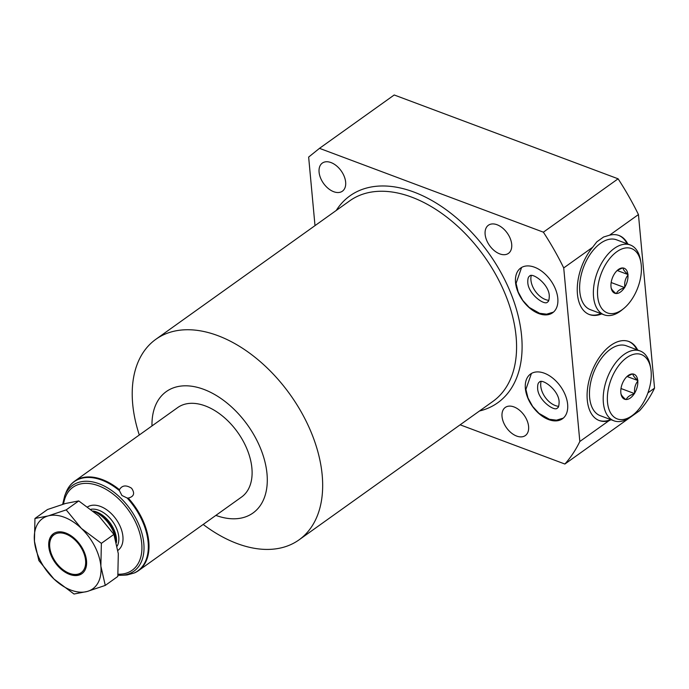 <?xml version="1.0" encoding="UTF-8"?>
<svg xmlns="http://www.w3.org/2000/svg" width="689" height="689" viewBox="0 0 689 689"><rect width="100%" height="100%" fill="white"/><g stroke="black" fill="none" stroke-linecap="round" stroke-linejoin="round"><path stroke-width="1.03" d="M93.385 511.16A27.224 17.053 54.5 0 1 96.942 512.857A27.224 17.053 54.5 0 1 115.795 539.246A27.224 17.053 54.5 0 1 116.097 541.287M105.271 585.417L117.81 576.46L118.31 553.68L113.909 534.388L98.777 515.906L78.744 500.92L65.567 503.47L47.489 509.524L34.95 518.481L34.45 541.261L38.851 560.553L53.983 579.036A43.183 27.043 -125.5 0 0 87.193 591.472L105.271 585.417L100.87 566.134L101.369 543.345L81.336 528.36L66.204 509.877L48.127 515.923L34.95 518.481M34.45 541.261A43.183 27.043 -125.5 0 0 53.983 579.036L74.007 594.021L87.193 591.472A43.183 27.043 -125.5 0 0 100.87 566.134A43.183 27.043 -125.5 0 0 81.336 528.36A43.183 27.043 -125.5 0 0 48.127 515.923A43.183 27.043 -125.5 0 0 34.45 541.261M65.739 532.993A24.537 15.365 54.5 0 1 84.514 552.69A24.537 15.365 54.5 0 1 81.922 573.661A24.537 15.365 54.5 0 1 69.58 574.402A24.537 15.365 54.5 0 1 50.805 554.697A24.537 15.365 54.5 0 1 53.398 533.725A24.537 15.365 54.5 0 1 65.739 532.993M66.187 571.801A23.297 14.59 -125.5 0 0 69.486 573.351A23.297 14.59 54.5 0 0 85.582 560.407A23.297 14.59 54.5 0 0 65.834 534.035A23.297 14.59 -125.5 0 0 50.056 549.219A23.297 14.59 -125.5 0 0 66.187 571.801L66.893 572.206A24.537 15.365 -125.5 0 0 70.364 573.842A24.537 15.365 -125.5 0 0 82.31 573.377M53.802 533.458A24.537 15.365 -125.5 0 0 49.909 548.418L50.056 549.219M113.909 534.388L101.369 543.345M78.744 500.92L66.204 509.877M127.267 574.919L125.079 575.108A54.784 34.304 -125.5 0 0 127.25 574.919L134.097 573.033A54.784 34.304 -125.5 0 0 127.129 497.992L121.936 495.494L119.43 490.663A54.784 34.304 -125.5 0 0 101.731 480.087A54.784 34.304 -125.5 0 0 66.041 492.437C67.927 487.7 70.778 483.954 74.601 481.198A54.965 34.424 -125.5 0 0 69.916 485.736M127.129 497.992L128.24 498.078C133.993 496.605 135.104 493.324 131.573 488.243C126.113 484.78 122.065 485.263 119.438 489.698L119.43 490.663M135.156 572.611L134.097 573.033L135.156 572.611A54.965 34.424 -125.5 0 0 138.489 570.656L241.581 497.027A54.965 34.424 -125.5 0 0 247.394 450.055A54.965 34.424 -125.5 0 0 205.331 405.933A54.965 34.424 -125.5 0 0 177.693 407.569L74.601 481.198A54.965 34.424 -125.5 0 1 102.239 479.553A54.965 34.424 -125.5 0 1 119.438 489.698M215.881 515.389A74.593 46.714 -125.5 0 0 266.979 473.558A74.593 46.714 -125.5 0 0 203.798 389.371A74.593 46.714 -125.5 0 0 151.985 425.931M139.299 434.992A123.219 77.168 54.5 0 1 155.835 339.307A123.219 77.168 54.5 0 1 217.802 335.629A123.219 77.168 54.5 0 1 312.091 434.544A123.219 77.168 54.5 0 1 299.052 539.849A123.219 77.168 54.5 0 1 237.085 543.535A123.219 77.168 54.5 0 1 203.186 524.45M460.131 424.812L564.885 464.033A218.146 136.62 -125.5 0 0 579.828 441.494L563.723 267.926A218.146 136.62 -125.5 0 0 543.38 232.176L319.489 148.342L308.646 157.075L315.002 225.63M333.717 191.714A17.277 10.817 54.5 0 1 320.497 177.848A17.277 10.817 54.5 0 1 322.323 163.086A17.277 10.817 54.5 0 1 331.013 162.57A17.277 10.817 54.5 0 1 344.233 176.436A17.277 10.817 54.5 0 1 342.399 191.197A17.277 10.817 54.5 0 1 333.717 191.714M516.664 436.068A17.277 10.817 54.5 0 1 503.444 422.202A17.277 10.817 54.5 0 1 505.278 407.44A17.277 10.817 54.5 0 1 513.96 406.923A17.277 10.817 54.5 0 1 527.18 420.79A17.277 10.817 54.5 0 1 525.354 435.551A17.277 10.817 54.5 0 1 516.664 436.068M499.766 253.888A17.277 10.817 54.5 0 1 486.546 240.022A17.277 10.817 54.5 0 1 488.372 225.26A17.277 10.817 54.5 0 1 497.062 224.743A17.277 10.817 54.5 0 1 510.282 238.609A17.277 10.817 54.5 0 1 508.456 253.371A17.277 10.817 54.5 0 1 499.766 253.888M534.518 267.22A27.482 17.208 -125.5 0 0 520.695 268.047A27.482 17.208 -125.5 0 0 517.792 291.533A27.482 17.208 -125.5 0 0 538.824 313.598A27.482 17.208 -125.5 0 0 552.638 312.772A27.482 17.208 -125.5 0 0 555.549 289.285A27.482 17.208 -125.5 0 0 534.518 267.22M548.651 419.592A27.482 17.208 54.5 0 1 527.619 397.527A27.482 17.208 54.5 0 1 530.53 374.041A27.482 17.208 54.5 0 1 544.353 373.214A27.482 17.208 54.5 0 1 565.385 395.279A27.482 17.208 54.5 0 1 562.474 418.766A27.482 17.208 54.5 0 1 548.651 419.592M543.38 232.176L618.102 178.804L394.211 94.979L319.489 148.342M564.885 464.033L639.607 410.67A218.146 136.62 54.5 0 0 654.55 388.131L647.936 392.851M563.723 267.926L592.635 247.282L596.786 241.856L603.59 236.999L609.541 235.207L638.445 214.563L654.55 388.131M618.102 178.804A218.146 136.62 54.5 0 1 638.445 214.563M611.048 419.722L608.74 420.85A42.201 24.089 -69.5 0 1 599.258 420.548A42.201 24.089 -69.5 0 1 591.498 372.577A42.201 24.089 -69.5 0 1 628.85 341.503A42.201 24.089 -69.5 0 1 637.687 350.046M579.828 441.494L608.74 420.85M589.043 314.408A42.201 24.089 110.5 0 0 600.946 313.633M627.102 243.768A42.201 24.089 110.5 0 0 618.644 235.371M630.28 244.965L616.543 239.815A37.301 21.29 110.5 0 0 590.878 253.294A37.301 21.29 110.5 0 0 579.802 291.645A37.301 21.29 110.5 0 0 590.387 309.68L604.124 314.821A37.301 21.29 110.5 0 0 621.659 310.196L623.571 308.646A34.355 19.602 110.5 0 0 641.261 265.17A34.355 19.602 -69.5 0 0 640.891 262.388L640.46 259.968A37.301 21.29 -69.5 0 0 630.28 244.965A37.301 21.29 -69.5 0 0 604.615 258.444A37.301 21.29 -69.5 0 0 593.539 296.787A37.301 21.29 110.5 0 0 604.124 314.821M609.541 235.207A42.201 24.089 -69.5 0 1 619.023 235.509A42.201 24.089 -69.5 0 1 627.86 244.052M601.704 313.908A42.201 24.089 -69.5 0 1 589.422 314.554A42.201 24.089 -69.5 0 1 577.304 287.037A42.201 24.089 -69.5 0 1 592.635 247.282M636.937 349.762A42.201 24.089 110.5 0 0 628.471 341.365M598.879 420.402A42.201 24.089 110.5 0 0 610.781 419.627M589.638 397.639A37.301 21.29 -69.5 0 1 600.705 359.288A37.301 21.29 -69.5 0 1 626.379 345.809L640.115 350.959A37.301 21.29 -69.5 0 1 650.295 365.962L650.726 368.382A34.355 19.602 -69.5 0 1 651.096 371.164A34.355 19.602 110.5 0 1 633.398 414.64L631.486 416.182A37.301 21.29 110.5 0 1 613.959 420.815L600.222 415.674A37.301 21.29 -69.5 0 1 589.638 397.639M613.959 420.815A37.301 21.29 110.5 0 1 603.375 402.781A37.301 21.29 -69.5 0 1 614.442 364.429A37.301 21.29 -69.5 0 1 640.115 350.959M650.726 368.382A34.355 19.602 -69.5 0 0 625.534 358.556A34.355 19.602 -69.5 0 0 607.509 402.298A34.355 19.602 110.5 0 0 633.398 414.64M620.806 392.403A13.349 7.622 -69.5 0 1 623.933 380.371L624.398 379.639A13.349 7.622 -69.5 0 1 627.705 375.884A13.349 7.622 -69.5 0 1 632.364 373.946L632.89 373.972A13.349 7.622 -69.5 0 1 637.73 380.311L637.799 381.069A13.349 7.622 110.5 0 1 634.664 393.092L634.207 393.824A13.349 7.622 110.5 0 1 626.241 399.517L625.707 399.491A13.349 7.622 110.5 0 1 620.978 393.867A13.349 7.622 110.5 0 1 620.875 393.152L620.806 392.403M632.364 373.946L627.188 376.332M637.73 380.311C634.509 377.598 632.89 375.479 632.89 373.972M620.875 393.152C620.875 394.659 622.486 396.778 625.707 399.491M637.928 380.569L627.016 376.487M634.664 393.092C634.095 388.484 635.146 384.471 637.799 381.069M634.535 393.591L620.996 388.518M626.241 399.517C627.283 397.01 629.935 395.116 634.207 393.824M531.202 275.729A17.173 10.757 -125.5 0 0 545.481 299.56A17.173 10.757 54.5 0 0 548.78 300.344M558.615 406.338A17.173 10.757 -125.5 0 1 555.317 405.554A17.173 10.757 54.5 0 1 541.037 381.723M623.571 308.646A34.355 19.602 110.5 0 1 597.673 296.304A34.355 19.602 -69.5 0 1 615.708 252.562A34.355 19.602 -69.5 0 1 640.891 262.388M623.063 267.987L622.529 267.952A13.349 7.622 -69.5 0 0 617.878 269.899A13.349 7.622 -69.5 0 0 614.562 273.645L614.106 274.377A13.349 7.622 -69.5 0 0 610.971 286.409L611.04 287.167A13.349 7.622 110.5 0 0 611.143 287.873A13.349 7.622 110.5 0 0 615.88 293.497L616.405 293.523A13.349 7.622 110.5 0 0 624.372 287.83L624.837 287.098A13.349 7.622 110.5 0 0 627.963 275.075L627.894 274.317C624.673 271.604 623.063 269.494 623.063 267.987A13.349 7.622 -69.5 0 1 627.894 274.317M611.04 287.167C611.04 288.674 612.65 290.784 615.88 293.497M616.405 293.523C617.447 291.025 620.109 289.122 624.372 287.83M624.837 287.098C624.268 282.49 625.311 278.477 627.963 275.075M622.529 267.952L617.353 270.338M628.092 274.575L617.189 270.493M624.708 287.597L611.16 282.524M125.079 575.108L121.608 575.272A52.743 33.038 -125.5 0 0 121.608 575.272L117.94 575.22A52.743 33.038 -125.5 0 0 121.6 575.272A52.743 33.038 -125.5 0 0 142.39 535.129A52.743 33.038 -125.5 0 0 99.121 483.781A52.743 33.038 -125.5 0 0 64.757 495.675L66.041 492.437M118.043 574.213A50.969 31.918 -125.5 0 0 140.677 536.809A50.969 31.918 -125.5 0 0 98.544 485.788A50.969 31.918 -125.5 0 0 63.552 504.047M87.727 506.828A26.501 16.596 -125.5 0 1 100.456 506.432A26.501 16.596 54.5 0 1 120.739 527.714A26.501 16.596 54.5 0 1 117.931 550.365M91.043 509.292A23.555 14.753 -125.5 0 1 98.82 510.256A23.555 14.753 54.5 0 1 115.476 526.155A23.555 14.753 54.5 0 1 117.208 546.058M116.424 542.553A23.555 14.753 54.5 0 0 96.477 511.927A23.555 14.753 -125.5 0 0 93.222 511.023M96.942 512.857L98.544 513.77A24.416 15.296 54.5 0 1 115.451 537.437L115.795 539.246M134.82 572.792L138.489 570.656A54.965 34.424 -125.5 0 0 128.24 498.078M299.052 539.849L492.962 401.368A123.219 77.168 -125.5 0 0 506.002 296.063A123.219 77.168 -125.5 0 0 411.703 197.14A123.219 77.168 -125.5 0 0 349.736 200.826L155.835 339.307M479.475 410.997A127.146 79.623 -125.5 0 0 516.104 308.233A127.146 79.623 -125.5 0 0 413.891 192.05A127.146 79.623 -125.5 0 0 336.249 210.455M64.757 495.675L62.665 504.305M553.474 312.108L546.644 314.175L539.565 313.28L529.186 307.397L522.805 300.447L518.171 291.981L516.07 283.403L521.59 267.47M549.279 295.839C549.202 299.758 548.659 301.765 547.66 301.851C545.361 306.381 528.058 294.246 527.791 282.318C527.714 278.873 528.256 276.866 529.41 276.298C531.719 271.776 549.021 283.902 549.279 295.839M539.246 382.292C541.545 377.761 558.857 389.896 559.115 401.833C559.029 405.752 558.495 407.759 557.496 407.845C555.188 412.375 537.885 400.24 537.627 388.303C537.549 384.867 538.083 382.86 539.246 382.292M531.426 373.464L525.896 389.397L527.998 397.975L532.64 406.441L539.013 413.391L549.391 419.274L556.479 420.169L563.309 418.102"/></g></svg>
